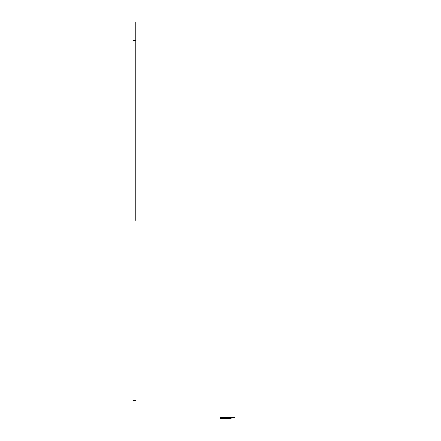 <?xml version="1.0" encoding="UTF-8"?>
<svg xmlns="http://www.w3.org/2000/svg" width="441" height="441" viewBox="0 0 441 441"><rect width="100%" height="100%" fill="white"/><g stroke="black" fill="none" stroke-linecap="round" stroke-linejoin="round"><path stroke-width="0.66" d="M135.856 400.83L132.063 399.97L132.063 41.03L135.856 40.17M308.937 220.5L308.937 22.05L308.937 220.5M135.856 220.5L135.856 22.05L135.856 220.5M220.5 417.533L226.52 417.533L220.5 418.217L230.384 418.162C233.377 418.129 234.684 417.936 234.303 417.583L234.303 417.225L220.5 417.225L220.5 417.533L220.5 417.021M223.113 418.377L220.324 418.652L222.76 418.834L230.588 418.845L222.622 418.652L230.588 418.355L223.113 418.377M230.764 418.95L220.324 418.95M222.622 418.432L222.622 418.944L228.466 418.95L222.622 418.944M228.466 418.432L228.466 418.95M225.566 418.426L225.566 418.944M222.76 418.316L222.76 418.834M230.588 418.333L230.588 418.845M222.622 418.134L222.622 418.652M230.588 418.013L230.588 418.531M226.52 417.412L226.801 417.914M226.801 417.401L228.995 417.627M230.384 417.644L230.384 418.162M231.828 417.633L228.995 417.533L230.417 417.925L234.265 417.225M226.52 417.021L226.52 417.533M231.828 417.021L231.828 417.533M228.995 417.021L228.995 417.533M226.349 418.333L226.349 418.845M225.748 418.013L225.748 418.531M308.937 22.05L135.856 22.05"/></g></svg>
